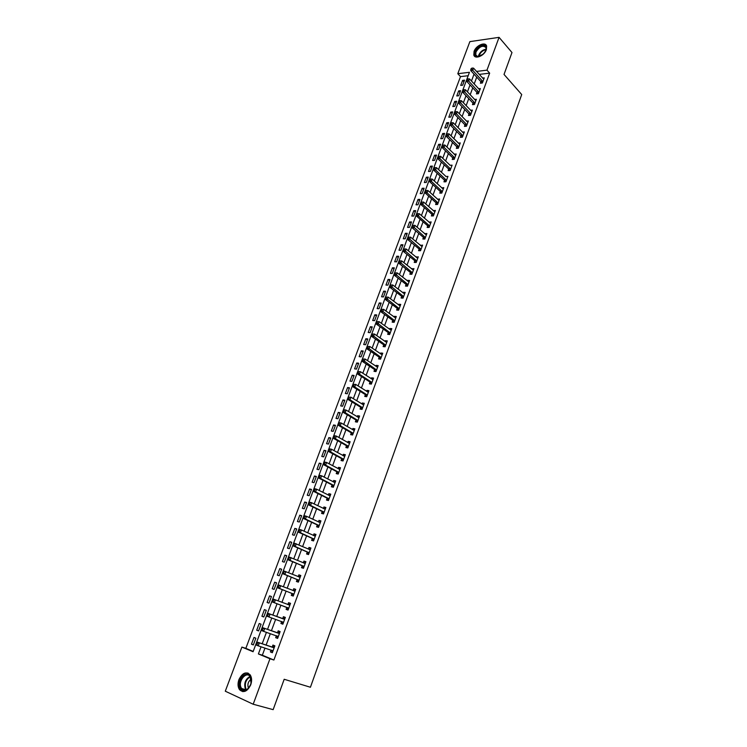 <?xml version="1.0" encoding="UTF-8"?>
<svg xmlns="http://www.w3.org/2000/svg" width="747" height="747" viewBox="0 0 747 747"><rect width="100%" height="100%" fill="white"/><g stroke="black" fill="none" stroke-linecap="round" stroke-linejoin="round"><path stroke-width="1.12" d="M486.372 49.685C484.392 55.726 475.073 59.685 473.822 55.082L474.065 51.384C476.044 45.399 485.345 41.384 486.624 46.034L486.372 49.685M250.721 684.868C247.266 691.647 243.522 693.244 239.498 689.649C237.77 686.932 237.574 683.57 238.937 679.574C242.392 672.795 246.146 671.226 250.18 674.877C251.87 677.566 252.047 680.89 250.721 684.868M499.071 37.35L511.984 52.533L504.029 74.429L521.714 94.542L310.425 687.249L284.187 679.275L273.15 709.65L253.186 704.234L225.286 691.199L241.897 647.079L253.084 651.739L469.452 72.291L457.79 73.72L469.872 41.627L499.071 37.35L486.969 70.153L476.53 71.432M468.173 75.718L460.497 76.633L245.838 648.349L241.897 647.079M460.497 76.633L457.79 73.72M245.838 648.349L253.205 651.412M253.326 644.95L255.847 638.199L253.989 637.452L251.468 644.185L253.326 644.95M258.574 630.926L261.077 624.221L259.209 623.502L256.707 630.188L258.574 630.926M263.784 616.985L266.277 610.336L264.401 609.636L261.917 616.284L263.784 616.985L261.917 616.284M268.957 603.146L271.432 596.536L269.555 595.873L267.09 602.465L268.957 603.146M274.102 589.402L276.558 582.837L274.681 582.193L272.225 588.748L274.102 589.402M279.21 575.75L281.647 569.223L279.77 568.616L277.333 575.125L279.21 575.75M284.28 562.183L286.699 555.703L284.822 555.114L282.394 561.585L284.28 562.183M289.313 548.709L291.722 542.275L289.836 541.715L287.436 548.139L289.313 548.709M294.318 535.328L296.708 528.932L294.822 528.4L292.432 534.777L294.318 535.328M299.295 522.032L301.667 515.682L299.78 515.169L297.409 521.509L299.295 522.032M304.234 508.828L306.587 502.516L304.701 502.031L302.339 508.324L304.234 508.828M309.137 495.709L311.48 489.434L309.585 488.977L307.25 495.233L309.137 495.709M314.011 482.674L316.345 476.446L314.45 476.007L312.115 482.226L314.011 482.674M318.857 469.723L321.173 463.532L319.268 463.121L316.961 469.293L318.857 469.723M323.666 456.856L325.963 450.712L324.067 450.32L321.77 456.454L323.666 456.856M328.447 444.073L330.734 437.966L328.829 437.602L326.542 443.699L328.447 444.073M333.199 431.374L335.468 425.314L333.564 424.968L331.295 431.019L333.199 431.374M337.915 418.759L340.165 412.727L338.26 412.409L336.01 418.423L337.915 418.759M342.602 406.219L344.843 400.233L342.929 399.934L340.697 405.91L342.602 406.219M347.262 393.762L349.484 387.814L347.579 387.534L345.347 393.482L347.262 393.762M351.884 381.39L354.097 375.48L352.192 375.218L349.979 381.119L351.884 381.39M356.487 369.093L358.681 363.219L356.767 362.986L354.573 368.85L356.487 369.093M361.053 356.87L363.238 351.034L361.324 350.819L359.139 356.646L361.053 356.87M365.6 344.731L367.767 338.933L365.853 338.736L363.677 344.526L365.6 344.731M370.11 332.667L372.267 326.897L370.344 326.728L368.196 332.48L370.11 332.667M374.592 320.678L376.74 314.945L374.817 314.795L372.678 320.51L374.592 320.678M379.046 308.754L381.175 303.067L379.261 302.937L377.132 308.614L379.046 308.754M383.482 296.914L385.592 291.255L383.669 291.153L381.558 296.792L383.482 296.914M387.88 285.149L389.981 279.527L388.057 279.434L385.956 285.046L387.88 285.149M392.25 273.458L394.341 267.865L392.418 267.8L390.326 273.374L392.25 273.458M396.601 261.833L398.674 256.277L396.75 256.23L394.668 261.767L396.601 261.833M400.915 250.282L402.978 244.764L401.055 244.727L398.991 250.245L400.915 250.282M405.21 238.807L407.264 233.316L405.332 233.307L403.277 238.779L405.21 238.807M409.477 227.396L411.513 221.943L409.589 221.943L407.545 227.387L409.477 227.396M413.717 216.06L415.743 210.635L413.81 210.663L411.784 216.07L413.717 216.06M417.928 204.79L419.945 199.402L418.012 199.44L416.004 204.818L417.928 204.79M422.12 193.585L424.119 188.235L422.186 188.291L420.188 193.632L422.12 193.585M426.285 182.455L428.274 177.132L426.341 177.207L424.352 182.52L426.285 182.455M430.421 171.38L432.401 166.095L430.468 166.189L428.489 171.465L430.421 171.38M434.539 160.381L436.5 155.124L434.567 155.236L432.597 160.484L434.539 160.381M438.62 149.447L440.581 144.227L438.638 144.348L436.687 149.568L438.62 149.447M442.691 138.578L444.633 133.386L442.691 133.526L440.749 138.718L442.691 138.578M446.725 127.774L448.658 122.611L446.725 122.769L444.792 127.933L446.725 127.774M450.749 117.036L452.663 111.901L450.73 112.078L448.807 117.204L450.749 117.036M454.736 106.363L456.641 101.256L454.708 101.452L452.803 106.55L454.736 106.363M458.705 95.747L460.6 90.676L458.667 90.882L456.772 95.952L458.705 95.747M462.654 85.195L464.541 80.153L462.598 80.377L460.712 85.41L462.654 85.195M264.989 648.069L262.337 655.212L273.897 660.021L489.649 73.15L479.219 74.401M476.726 77.118L474.186 83.981M472.748 87.838L470.171 94.794M468.752 98.632L466.137 105.663M464.727 109.492L462.085 116.607M460.675 120.416L458.004 127.616M456.594 131.407L453.896 138.69M452.495 142.462L449.759 149.839M448.368 153.593L445.604 161.044M444.222 164.779L441.421 172.333M440.039 176.049L437.21 183.678M435.837 187.376L432.971 195.107M431.607 198.777L428.713 206.602M427.359 210.252L424.417 218.161M423.073 221.803L420.103 229.805M418.768 233.419L415.762 241.514M414.426 245.109L411.392 253.298M410.066 256.875L406.994 265.157M405.677 268.715L402.568 277.1M401.26 280.629L398.114 289.108M396.806 292.619L393.632 301.2M392.334 304.683L389.112 313.367M387.833 316.831L384.574 325.617M383.295 329.053L379.999 337.933M378.738 341.351L375.405 350.343M374.144 353.733L370.773 362.827M369.522 366.198L366.114 375.396M364.872 378.738L361.417 388.048M360.194 391.363L356.702 400.775M355.479 404.071L351.949 413.595M350.735 416.863L347.159 426.5M345.964 429.73L342.341 439.479M341.155 442.691L337.495 452.561M336.318 455.745L332.611 465.717M331.444 468.873L327.7 478.967M326.542 482.095L322.76 492.301M321.602 495.401L317.774 505.738M316.635 508.8L312.76 519.249M311.63 522.293L307.717 532.863M306.597 535.879L302.628 546.571M301.527 549.549L297.511 560.371M296.419 563.313L292.366 574.256M291.283 577.179L287.175 588.244M286.101 591.129L281.955 602.334M280.891 605.182L276.698 616.499M275.634 619.366L271.422 630.729M270.33 633.671L266.109 645.053M272.646 651.898L271.086 650.067L270.405 651.944L272.338 652.729L274.868 645.847L272.935 645.072L272.253 646.93M276.362 635.8L275.671 637.658L277.613 638.414L280.134 631.579L278.192 630.832L277.51 632.681M281.591 621.635L280.909 623.465L282.852 624.203L285.354 617.414L283.412 616.695L282.74 618.525M286.792 607.554L286.11 609.384L288.053 610.084L290.536 603.343L288.594 602.652L287.922 604.472M291.946 593.576L291.283 595.387L293.226 596.069L295.691 589.364L293.748 588.701L293.076 590.513M297.073 579.691L296.41 581.493L298.361 582.137L300.808 575.489L298.865 574.854L298.202 576.647L300.509 576.301M302.171 565.899L301.508 567.683L303.459 568.308L305.887 561.707L303.945 561.09L303.301 562.827M307.222 552.201L306.569 553.975L308.52 554.573L310.939 548.009L308.987 547.43L308.371 549.101M312.246 538.596L311.592 540.361L313.553 540.931L315.953 534.413L314.001 533.853L313.404 535.468M317.242 525.076L316.588 526.831L318.549 527.373L320.93 520.902L318.978 520.37L318.399 521.92M322.19 511.658L321.546 513.394L323.507 513.917L325.879 507.484L323.918 506.98L323.367 508.474M327.121 498.324L326.476 500.051L328.437 500.546L330.79 494.159L328.829 493.683L328.307 495.112M332.004 485.074L331.369 486.792L333.339 487.259L335.674 480.919L333.713 480.461L333.199 481.834M336.869 471.917L336.234 473.626L338.195 474.065L340.52 467.771L338.559 467.333L338.074 468.649M341.687 458.845L341.062 460.544L343.032 460.964L345.338 454.699L343.368 454.297L342.91 455.549M346.487 445.866L345.861 447.546L347.831 447.939L350.128 441.72L348.158 441.346L347.71 442.541M351.249 432.961L350.632 434.642L352.603 435.006L354.881 428.834L352.901 428.47L352.481 429.618M355.974 420.15L355.367 421.812L357.337 422.158L359.596 416.023L357.626 415.687L357.225 416.779M360.68 407.423L360.073 409.067L362.043 409.393L364.293 403.296L362.314 402.988L361.931 404.015M365.348 394.771L364.741 396.414L366.721 396.713L368.953 390.653L366.973 390.364L366.609 391.344M369.989 382.203L369.382 383.837L371.362 384.107L373.584 378.094L371.604 377.823L371.259 378.757M374.602 369.718L373.995 371.334L375.974 371.595L378.187 365.61L376.199 365.367L375.881 366.245M379.177 357.309L378.58 358.924L380.559 359.158L382.753 353.21L380.774 352.995L380.466 353.817M383.725 344.983L383.136 346.589L385.116 346.795L387.291 340.893L385.312 340.697L385.032 341.463M388.253 332.742L387.665 334.329L389.645 334.516L391.811 328.652L389.822 328.475L389.56 329.194M392.745 320.575L392.156 322.153L394.145 322.321L396.293 316.485L394.304 316.336L394.061 317.008M397.208 308.483L396.629 310.052L398.609 310.192L400.747 304.402L398.758 304.272L398.534 304.888M401.643 296.466L401.064 298.025L403.053 298.146L405.173 292.394L403.184 292.282L402.978 292.852M406.051 284.523L405.481 286.073L407.47 286.176L409.571 280.461L407.582 280.368L407.395 280.891M410.43 272.664L409.86 274.205L411.849 274.289L413.95 268.603L411.784 269.004M414.781 260.871L414.221 262.402L416.21 262.468L418.292 256.819L416.135 257.201M419.104 249.153L418.544 250.675L420.542 250.721L422.606 245.109L420.477 245.464M423.409 237.518L422.849 239.021L424.838 239.049L426.901 233.475L424.782 233.802M427.676 225.939L427.125 227.443L429.114 227.452L431.159 221.906L429.058 222.204M431.925 214.445L431.374 215.939L433.363 215.92L435.398 210.421L433.307 210.691M436.145 203.016L435.594 204.501L437.593 204.473L439.609 198.991L437.537 199.244M440.338 191.662L439.787 193.137L441.785 193.081L443.793 187.646L441.738 187.87M444.502 180.372L443.961 181.838L445.959 181.773L447.948 176.367L445.912 176.563M448.648 169.158L448.107 170.615L450.105 170.521L452.084 165.152L450.058 165.32M452.766 158.009L452.224 159.456L454.223 159.344L456.193 154.003L454.185 154.153M456.856 146.926L456.324 148.364L458.322 148.242L460.273 142.929L458.284 143.06M460.918 135.907L460.395 137.336L462.393 137.196L464.335 131.92L462.393 132.07M464.961 124.964L464.438 126.383L466.436 126.224L468.369 120.977L466.473 121.135M468.976 114.076L468.462 115.486L470.461 115.318L472.375 110.108L470.535 110.276M472.972 103.263L472.459 104.664L474.457 104.477L476.362 99.295L474.56 99.472M476.941 92.507L476.427 93.907L478.425 93.692L480.33 88.548L478.566 88.734M480.891 81.825L480.377 83.206L482.375 82.982L484.261 77.865L482.543 78.061M489.649 73.15L486.969 70.153M273.897 660.021L269.956 658.761L253.186 704.234M261.058 646.781L258.397 653.952L269.956 658.761M474.028 74.158L471.469 81.04M470.031 84.906L467.445 91.872M466.007 95.728L463.383 102.778M461.963 106.616L459.312 113.749M457.892 117.559L455.203 124.777M453.793 128.577L451.076 135.889M449.666 139.661L446.921 147.056M445.52 150.819L442.738 158.299M441.346 162.043L438.536 169.606M437.144 173.332L434.296 180.989M432.924 184.696L430.039 192.446M428.666 196.125L425.753 203.968M424.389 207.629L421.439 215.566M420.085 219.207L417.097 227.228M415.752 230.86L412.736 238.975M411.392 242.579L408.338 250.796M407.003 254.382L403.912 262.683M402.586 266.249L399.458 274.653M398.142 278.192L394.986 286.699M393.669 290.219L390.476 298.828M389.168 302.32L385.938 311.023M384.64 314.496L381.372 323.311M380.083 326.756L376.768 335.664M375.498 339.091L372.146 348.111M370.876 351.51L367.487 360.633M366.226 364.004L362.799 373.239M361.548 376.591L358.084 385.919M356.842 389.252L353.331 398.693M352.098 401.989L348.55 411.55M347.327 414.818L343.732 424.492M342.528 427.732L338.895 437.518M337.691 440.739L334.012 450.628M332.826 453.821L329.1 463.831M327.924 466.996L324.161 477.118M322.993 480.256L319.184 490.499M318.026 493.608L314.179 503.973M313.03 507.054L309.127 517.531M307.997 520.584L304.048 531.192M302.927 534.208L298.94 544.937M297.829 547.924L293.786 558.784M292.693 561.744L288.603 572.725M287.52 575.648L283.384 586.759M282.31 589.654L278.127 600.887M277.062 603.753L272.842 615.098M271.777 617.974L267.538 629.376M266.436 632.326L262.188 643.755M262.337 655.212L258.397 653.952M272.384 652.589L270.405 651.944M253.382 644.81L251.468 644.185M463.924 81.796L462.598 80.377M460.003 92.292L458.667 90.882M456.053 102.853L454.708 101.452M452.084 113.469L450.73 112.078M448.088 124.142L446.725 122.769M444.073 134.89L442.691 133.526M440.03 145.693L438.638 144.348M435.959 156.571L434.567 155.236M431.869 167.505L430.468 166.189M427.76 178.514L426.341 177.207M423.614 189.579L422.186 188.291M419.45 200.719L418.012 199.44M415.267 211.924L413.81 210.663M411.046 223.194L409.589 221.943M406.807 234.539L405.332 233.307M402.54 245.95L401.055 244.727M398.244 257.435L396.75 256.23M393.921 268.985L392.418 267.8M389.579 280.611L388.057 279.434M385.2 292.301L383.669 291.153M380.802 304.076L379.261 302.937M376.376 315.916L374.817 314.795M371.913 327.84L370.344 326.728M367.431 339.829L365.853 338.736M362.921 351.893L361.324 350.819M358.373 364.041L356.767 362.986M353.807 376.264L352.192 375.218M349.204 388.561L347.579 387.534M344.582 400.943L342.929 399.934M339.922 413.399L338.26 412.409M335.235 425.93L333.564 424.968M330.51 438.554L328.829 437.602M325.767 451.253L324.067 450.32M320.986 464.036L319.268 463.121M316.168 476.903L314.45 476.007M311.331 489.845L309.585 488.977M306.457 502.88L304.701 502.031M301.545 516.009L299.78 515.169M296.606 529.212L294.822 528.4M291.638 542.509L289.836 541.715M286.633 555.889L284.822 555.114M281.591 569.363L279.77 568.616M276.521 582.921L274.681 582.193M271.413 596.573L269.555 595.873M258.602 630.832L256.707 630.188M277.641 638.33L275.671 637.658M282.861 624.165L280.909 623.465M290.527 603.38L288.594 602.652M295.663 589.458L293.748 588.701M300.761 575.629L298.865 574.854M305.822 561.893L303.945 561.09M310.845 548.251L308.987 547.43M315.841 534.703L314.001 533.853M320.808 521.247L318.978 520.37M325.739 507.876L323.918 506.98M330.632 494.589L328.829 493.683M335.496 481.395L333.713 480.461M340.333 468.294L338.559 467.333M345.133 455.268L343.368 454.297M349.895 442.336L348.158 441.346M354.638 429.488L352.901 428.47M359.344 416.723L357.626 415.687M364.013 404.043L362.314 402.988M368.663 391.437L366.973 390.364M373.276 378.916L371.604 377.823M377.861 366.478L376.199 365.367M382.417 354.125L380.774 352.995M386.946 341.846L385.312 340.697M391.447 329.642L389.822 328.475M395.91 317.512L394.304 316.336M400.355 305.467L398.758 304.272M404.771 293.496L403.184 292.282M409.151 281.6L407.582 280.368M413.511 269.779L411.952 268.528M417.844 258.032L416.303 256.763M422.148 246.361L420.617 245.072M426.425 234.754L424.903 233.456M430.674 223.232L429.17 221.915M434.894 211.775L433.4 210.439M439.096 200.383L437.611 199.038M443.27 189.066L441.794 187.702M446.501 180.298L435.604 169.924L436.453 167.645L445.959 176.441M450.646 169.065L439.834 158.579L440.674 156.319L450.086 165.246M455.511 155.404L454.195 154.125M273.738 647.724L257.379 642.159L274.186 647.714M257.36 643.232L259.312 642.943L258.229 645.847L256.296 645.063L256.156 644.082L256.931 644.4L257.36 643.232L256.594 642.924L256.156 644.082M273.019 650.861L258.229 645.847L256.931 644.4M271.805 646.939L274.663 646.426M257.379 642.159L256.594 642.924M279.005 633.437L262.767 627.723L279.443 633.437M262.767 628.759L264.709 628.479L263.635 631.364L261.693 630.608L261.562 629.609L262.337 629.917L262.767 628.759L261.992 628.46L261.562 629.609M278.295 636.565L263.635 631.364L262.337 629.917M277.072 632.69L279.901 632.205M277.893 637.639L276.278 635.716L278.22 636.472M262.767 627.723L261.992 628.46M284.243 619.254L268.117 613.39L284.672 619.254M268.126 614.379L270.059 614.109L268.995 616.975L267.053 616.247L266.922 615.239L267.706 615.528L268.126 614.379L267.351 614.09L266.922 615.239M283.533 622.363L268.995 616.975L267.706 615.528M282.301 618.525L285.102 618.086M283.113 623.484L281.423 621.448M268.117 613.39L267.351 614.09M272.683 599.832L272.253 600.962L273.028 601.242L273.458 600.112L272.683 599.832L273.43 599.15L289.864 605.173M273.458 600.112L275.382 599.85L274.317 602.689L272.375 601.989L286.456 607.274L288.295 609.421M288.734 608.254L274.317 602.689L273.028 601.242M287.688 604.5L290.275 604.062M272.253 600.962L272.375 601.989M277.968 585.667L277.548 586.797L278.323 587.058L278.743 585.928L277.968 585.667L278.715 585.013L295.028 591.185M278.743 585.928L280.657 585.685L279.602 588.505L277.66 587.833L291.619 593.286L293.45 595.462M293.898 594.248L279.602 588.505L278.323 587.058M292.973 590.532L295.41 590.13M277.548 586.797L277.66 587.833M250.516 676.754C251.767 679.602 251.552 682.749 249.89 686.194L248.153 688.585C244.951 691.367 242.355 691.18 240.366 688.015C236.379 680.713 246.921 668.985 250.516 676.754M251.029 683.122L250.142 676.633C246.342 670.694 237.658 681.404 241.15 687.716L241.598 688.463C243.503 690.658 245.754 690.592 248.359 688.239L250.534 684.756M251.16 679.219C248.2 681.413 247.266 684.299 248.349 687.884L248.48 688.118M248.34 673.262C242.728 671.049 236.192 682.711 239.619 688.846L242.775 691.638M483.094 54.335L477.193 56.651C475.073 56.1 474.448 54.466 475.316 51.758C477.725 44.605 488.883 42.99 485.961 50.282L483.58 53.877M485.895 50.46L486.026 47.715C482.954 44.885 479.602 46.314 475.97 52.001L475.774 54.961L477.716 56.539L479.611 56.417M484.831 52.393L481.554 55.493M486.372 45.483C482.076 43.531 478.136 45.66 474.532 51.86L474.803 56.455M283.216 571.595L282.805 572.716L283.58 572.977L284 571.857L283.216 571.595L283.953 570.979L300.145 577.291M284 571.857L285.896 571.614L284.85 574.415L282.908 573.771L296.755 579.401L298.557 581.586M299.024 580.335L284.85 574.415L283.58 572.977M282.805 572.716L282.908 573.771M288.435 557.626L288.015 558.737L288.8 558.989L289.22 557.869L288.435 557.626L289.154 557.029L305.234 563.49M289.22 557.869L291.106 557.645L290.069 560.427L288.118 559.811L301.844 565.6L303.637 567.813M304.113 566.515L290.069 560.427L288.8 558.989M303.385 562.864L305.579 562.556M288.015 558.737L288.118 559.811M293.618 543.751L293.197 544.862L293.982 545.095L294.393 543.984L293.618 543.751L294.327 543.181L310.285 549.792M294.393 543.984L296.279 543.769L295.242 546.533L293.291 545.945L306.905 551.902L308.679 554.134M309.174 552.789L295.242 546.533L293.982 545.095M308.539 549.176L310.603 548.914M293.197 544.862L293.291 545.945M298.763 529.968L298.352 531.07L299.136 531.294L299.538 530.193L298.763 529.968L299.454 529.427L301.414 529.987L315.299 536.178M299.538 530.193L301.414 529.987L300.387 532.732L298.436 532.172L311.929 538.298L313.693 540.539M314.207 539.157L300.387 532.732L299.136 531.294M313.656 535.58L315.608 535.356M298.352 531.07L298.436 532.172M303.87 516.289L303.459 517.382L304.244 517.596L304.655 516.504L303.87 516.289L304.552 515.766L306.513 516.298L320.286 522.657M304.655 516.504L306.513 516.298L305.495 519.025L303.534 518.493L316.924 524.777L318.67 527.046M319.193 525.617L305.495 519.025L304.244 517.596M318.736 522.078L320.566 521.892M303.459 517.382L303.534 518.493M308.941 502.694L308.539 503.777L309.323 503.982L309.725 502.899L308.941 502.694L309.622 502.199L311.583 502.703L325.234 509.23M309.725 502.899L311.583 502.703L310.575 505.42L308.614 504.907L321.882 511.35L323.61 513.637M324.151 512.171L310.575 505.42L309.323 503.982M323.787 508.67L325.496 508.52M308.539 503.777L308.614 504.907M313.983 489.192L313.581 490.275L314.366 490.462L314.767 489.388L313.983 489.192L314.646 488.725L316.616 489.201L330.155 495.887M314.767 489.388L316.616 489.201L315.608 491.899L313.647 491.414L326.812 498.016L328.521 500.313M329.082 498.809L315.608 491.899L314.366 490.462M328.801 495.354L330.398 495.233M313.581 490.275L313.647 491.414M318.988 475.783L318.595 476.857L319.38 477.034L319.781 475.97L318.988 475.783L319.641 475.344L321.612 475.792L335.039 482.637M319.781 475.97L321.612 475.792L320.612 478.463L318.652 478.015L331.705 484.766L333.405 487.081M333.974 485.541L320.612 478.463L319.38 477.034M333.778 482.132L335.263 482.039M318.595 476.857L318.652 478.015M323.965 462.468L323.563 463.532L324.357 463.7L324.749 462.636L323.965 462.468L324.609 462.048L326.579 462.468L339.894 469.471M324.749 462.636L326.579 462.468L325.589 465.129L323.619 464.699L336.561 471.6L338.251 473.934M338.83 472.356L325.589 465.129L324.357 463.7M338.718 468.995L340.1 468.929M323.563 463.532L323.619 464.699M328.904 449.236L328.512 450.292L329.296 450.45L329.688 449.395L328.904 449.236L329.539 448.835L331.509 449.236L344.712 456.398M329.688 449.395L331.509 449.236L330.519 451.879L328.549 451.477L341.388 458.527L343.06 460.88M343.657 459.265L330.519 451.879L329.296 450.45M343.629 455.95L344.899 455.903M328.512 450.292L328.549 451.477M333.806 436.099L333.414 437.144L334.208 437.294L334.6 436.248L333.806 436.099L334.432 435.725L336.402 436.099L349.503 443.41M334.6 436.248L336.402 436.099L335.431 438.722L333.451 438.34L346.188 445.539L347.841 447.911M348.457 446.258L335.431 438.722L334.208 437.294M348.513 442.999L349.671 442.962M333.414 437.144L333.451 438.34M338.68 423.045L338.298 424.081L339.082 424.221L339.474 423.185L338.68 423.045L339.297 422.69L341.267 423.045L354.265 430.505M339.474 423.185L341.267 423.045L340.296 425.65L338.326 425.286L350.95 432.644L352.584 435.006M353.219 433.335L340.296 425.65L339.082 424.221M353.35 430.123L354.405 430.104M338.298 424.081L338.326 425.286M343.527 410.075L343.134 411.111L343.928 411.242L344.311 410.206L343.527 410.075L344.124 409.748L346.104 410.075L358.99 417.685M344.311 410.206L346.104 410.075L345.142 412.661L343.162 412.325L355.684 419.823L357.262 422.148M357.953 420.496L345.142 412.661L343.928 411.242M358.168 417.34L359.111 417.34M343.134 411.111L343.162 412.325M348.335 397.189L347.953 398.216L348.737 398.347L349.129 397.311L348.335 397.189L350.903 397.189L363.686 404.949M349.129 397.311L350.903 397.189L349.951 399.757L347.971 399.449L360.39 407.087L361.922 409.375M362.65 407.741L349.951 399.757L348.737 398.347M362.949 404.641L363.789 404.65M347.953 398.216L347.971 399.449M353.107 384.397L352.733 385.415L353.527 385.527L353.901 384.509L353.107 384.397L355.675 384.397L368.346 392.296M353.901 384.509L355.675 384.397L354.722 386.946L352.743 386.657L365.059 394.435L366.544 396.685M367.328 395.07L354.722 386.946L353.527 385.527M367.692 392.035L368.439 392.044M352.733 385.415L352.743 386.657M357.86 371.679L357.477 372.697L358.271 372.8L358.653 371.782L357.86 371.679L360.409 371.679L372.977 379.719M358.653 371.782L360.409 371.679L359.466 374.219L357.486 373.948L369.7 381.866L371.147 384.079M371.969 382.473L359.466 374.219L358.271 372.8M372.408 379.504L373.052 379.523M357.477 372.697L357.486 373.948M362.575 359.055L362.192 360.063L362.986 360.157L363.369 359.148L362.575 359.055L365.124 359.046L377.59 367.235M363.369 359.148L365.124 359.046L364.181 361.567L362.202 361.324L374.312 369.373L375.713 371.558M376.581 369.97L362.986 360.157M377.095 367.057L377.646 367.085M362.192 360.063L362.202 361.324M367.253 346.505L366.88 347.504L367.673 347.598L368.047 346.589L367.253 346.505L369.793 346.496L382.165 354.825M368.047 346.589L369.793 346.496L368.869 349.008L366.88 348.784L378.897 356.973L380.26 359.12M381.157 357.542L367.673 347.598M366.88 347.504L366.88 348.784M371.913 334.04L371.539 335.039L372.333 335.114L372.706 334.114L371.913 334.04L374.443 334.03L386.703 342.49M372.706 334.114L374.443 334.03L373.519 336.523L371.53 336.327L383.454 344.638L384.78 346.757M385.713 345.198L372.333 335.114M371.539 335.039L371.53 336.327M376.535 321.658L376.161 322.648L376.964 322.713L377.328 321.724L376.535 321.658L379.056 321.649L391.017 330.211M377.328 321.724L379.056 321.649L378.141 324.123L376.152 323.946L387.973 332.387L389.262 334.479M390.233 332.929L376.964 322.713M376.161 322.648L376.152 323.946M381.129 309.351L380.765 310.332L381.558 310.397L381.922 309.407L381.129 309.351L383.641 309.342L395.714 318.063M381.922 309.407L383.641 309.342L382.735 311.798L380.737 311.648L392.464 320.22L393.725 322.284M394.724 320.734L381.558 310.397M380.765 310.332L380.737 311.648M385.695 297.129L385.331 298.1L386.124 298.156L386.488 297.175L385.695 297.129L388.197 297.119L400.168 305.971M386.488 297.175L388.197 297.119L387.291 299.556L385.303 299.426L396.937 308.128L398.16 310.164M399.197 308.623L386.124 298.156M385.331 298.1L385.303 299.426M390.223 284.981L389.869 285.952L390.662 285.989L391.026 285.027L390.223 284.981L392.726 284.971L404.603 293.954M391.026 285.027L392.726 284.971L391.83 287.39L389.831 287.287L401.372 296.111L402.568 298.118M403.632 296.587L390.662 285.989M389.869 285.952L389.831 287.287M394.733 272.916L394.379 273.878L395.172 273.906L395.527 272.944L394.733 272.916L397.227 272.898L409.001 282.011M395.527 272.944L397.227 272.898L396.33 275.307L394.332 275.223L405.78 284.168L406.947 286.157M408.039 284.626L395.172 273.906M394.379 273.878L394.332 275.223M399.206 260.918L398.851 261.88L399.654 261.898L400.009 260.946L399.206 260.918L401.699 260.908L413.38 270.143M400.009 260.946L401.699 260.908L400.803 263.299L398.814 263.233L410.168 272.3L411.298 274.261M412.419 272.748L399.654 261.898M398.851 261.88L398.814 263.233M403.66 249.003L403.305 249.956L404.099 249.974L404.454 249.022L403.66 249.003L406.135 248.984L417.722 258.35M404.454 249.022L406.135 248.984L405.248 251.365L403.259 251.319L414.52 260.507L415.631 262.449M416.77 260.936L404.099 249.974M403.305 249.956L403.259 251.319M408.077 237.163L407.731 238.106L408.525 238.116L408.88 237.172L408.077 237.163L410.551 237.144L422.046 246.631M408.88 237.172L410.551 237.144L409.673 239.507L407.675 239.488L418.852 248.788L419.935 250.712M421.103 249.199L408.525 238.116M407.731 238.106L407.675 239.488M412.475 225.398L412.12 226.341L412.923 226.341L413.268 225.398L412.475 225.398L414.94 225.379L426.341 234.988M413.268 225.398L414.94 225.379L414.062 227.732L412.064 227.723L423.147 237.144L424.203 239.04M425.398 237.537L412.923 226.341M412.12 226.341L412.064 227.723M429.674 225.949L418.423 216.023L419.291 213.689L430.608 223.409M428.461 227.452L427.424 225.575L416.424 216.032L418.423 216.023L417.293 214.632L417.638 213.698L416.835 213.707L416.49 214.641L417.293 214.632M416.49 214.641L416.424 216.032M419.291 213.689L417.638 213.698M433.914 214.426L422.765 204.389L423.624 202.073L434.847 211.905M432.681 215.93L431.673 214.072L420.757 204.426L422.765 204.389L421.625 203.007L421.971 202.073L421.177 202.092L420.832 203.016L421.625 203.007M420.832 203.016L420.757 204.426M423.624 202.073L421.971 202.073M438.134 202.988L427.069 192.829L427.928 190.522L439.059 200.476M436.883 204.482L435.893 202.642L425.071 192.885L427.069 192.829L425.939 191.447L426.285 190.522L425.482 190.55L425.136 191.465L425.939 191.447M425.136 191.465L425.071 192.885M427.928 190.522L426.285 190.522M442.336 191.605L431.346 181.344L432.205 179.056L443.251 189.122M441.057 193.1L440.086 191.279L429.348 181.409L431.346 181.344L430.225 179.962L430.571 179.047L429.768 179.075L429.422 179.99L430.225 179.962M429.422 179.99L429.348 181.409M432.205 179.056L430.571 179.047M445.203 181.792L444.26 179.99L433.605 170.017L435.604 169.924L434.483 168.542L434.829 167.636L434.026 167.673L433.69 168.579L434.483 168.542M433.69 168.579L433.605 170.017M436.453 167.645L434.829 167.636M449.33 170.559L448.396 168.775L437.826 158.691L439.834 158.579L438.722 157.197L439.059 156.3L438.256 156.338L437.919 157.244L438.722 157.197M437.919 157.244L437.826 158.691M440.674 156.319L439.059 156.3M454.755 157.897L444.035 147.299L444.876 145.058L455.661 155.451M453.429 159.391L452.514 157.617L442.028 147.43L444.035 147.299L442.924 145.926L443.26 145.03L442.457 145.077L442.121 145.982L442.924 145.926M442.121 145.982L442.028 147.43M444.876 145.058L443.26 145.03M458.854 146.795L448.209 136.094L449.04 133.862L459.75 144.367M457.5 148.289L456.613 146.533L446.202 136.243L448.209 136.094L447.108 134.721L447.444 133.834L446.641 133.89L446.304 134.787L447.108 134.721M446.304 134.787L446.202 136.243M449.04 133.862L447.444 133.834M462.916 135.767L452.365 124.964L453.186 122.741L463.812 133.349M461.553 137.252L460.675 135.515L450.357 125.123L452.365 124.964L451.263 123.591L451.59 122.704L450.786 122.769L450.46 123.657L451.263 123.591M450.46 123.657L450.357 125.123M453.186 122.741L451.59 122.704M466.959 124.796L456.492 113.889L457.313 111.686L467.846 122.396M465.577 126.29L464.727 124.572L454.484 114.067L456.492 113.889L455.39 112.526L455.717 111.639L454.587 112.592L455.39 112.526M454.587 112.592L454.484 114.067M457.313 111.686L455.717 111.639M470.983 113.899L460.591 102.89L461.403 100.696L471.861 111.518M469.583 115.393L468.743 113.684L458.583 103.086L460.591 102.89L459.498 101.527L459.825 100.649L459.022 100.724L458.695 101.601L459.498 101.527M458.695 101.601L458.583 103.086M461.403 100.696L459.825 100.649M474.971 103.067L464.662 91.956L465.474 89.78L475.848 100.696M473.561 104.561L472.739 102.862L462.654 92.17L464.662 91.956L463.579 90.592L463.896 89.724L462.767 90.676L463.579 90.592M462.767 90.676L462.654 92.17M465.474 89.78L463.896 89.724M478.939 92.301L468.714 81.087L469.518 78.921L479.817 89.939M477.52 93.795L476.707 92.114L466.707 81.32L468.714 81.087L467.631 79.724L467.949 78.855L466.828 79.817L467.631 79.724M466.828 79.817L466.707 81.32M469.518 78.921L467.949 78.855M482.889 81.591L472.739 70.283L473.542 68.136L483.757 79.247M481.451 83.085L480.657 81.423L470.731 70.535L472.739 70.283L471.656 68.929L471.983 68.061L470.853 69.023L471.656 68.929M470.853 69.023L470.731 70.535M473.542 68.136L471.983 68.061M272.944 650.768L271.768 650.292M274.065 647.742L272.132 646.958M279.331 633.456L277.389 632.709M283.449 622.27L281.516 621.541M284.56 619.272L282.618 618.553M288.65 608.161L286.717 607.46M288.398 607.974L286.456 607.274M289.752 605.191L287.81 604.491M293.823 594.154L291.872 593.482M293.571 593.958L291.619 593.286M294.906 591.204L293.076 590.569M241.598 688.463L245.95 689.836L245.333 688.902C243.811 683.346 245.361 679.182 249.993 676.427M250.273 676.829C245.875 679.546 244.409 683.552 245.884 688.846L246.389 689.658M478.388 56.585L478.743 55.11C480.405 51.618 482.889 49.657 486.176 49.218M486.101 49.694C483.001 50.245 480.685 52.141 479.163 55.39L478.855 56.557M298.949 580.242L296.998 579.597M298.697 580.046L296.755 579.401M300.033 577.31L298.893 576.936M304.048 566.422L302.096 565.806M303.796 566.226L301.844 565.6M305.121 563.509L304.29 563.247M309.109 552.696L307.148 552.098M308.856 552.491L306.905 551.902M310.173 549.801L309.519 549.605M314.132 539.063L312.181 538.494M313.889 538.858L311.929 538.298M315.187 536.187L314.655 536.038M319.118 525.524L317.167 524.982M318.885 525.318L316.924 524.777M324.086 512.068L322.125 511.555M323.843 511.863L321.882 511.35M329.007 498.716L327.046 498.221M328.773 498.501L326.812 498.016M333.9 485.438L331.939 484.98M333.666 485.223L331.705 484.766M338.764 472.253L336.794 471.815M338.531 472.039L336.561 471.6M343.592 459.162L341.622 458.751M343.359 458.947L341.388 458.527M348.382 446.155L346.412 445.763M348.158 445.931L346.188 445.539M353.154 433.232L351.183 432.858M352.92 433.008L350.95 432.644M357.888 420.393L355.908 420.047M357.654 420.159L355.684 419.823M362.584 407.638L360.614 407.311M362.36 407.404L360.39 407.087M367.263 394.958L365.283 394.668M367.038 394.733L365.059 394.435M371.903 382.371L369.924 382.1M371.679 382.137L369.7 381.866M376.516 369.858L374.536 369.616M376.292 369.625L374.312 369.373M381.091 357.43L379.112 357.206M380.877 357.197L378.897 356.973M385.648 345.086L383.669 344.881M385.433 344.843L383.454 344.638M390.167 332.817L388.188 332.63M389.953 332.574L387.973 332.387M394.668 320.631L392.679 320.463M394.453 320.379L392.464 320.22M399.131 308.511L397.143 308.371M398.917 308.268L396.937 308.128M403.567 296.475L401.578 296.354M403.361 296.232L401.372 296.111M407.974 284.514L405.985 284.42M407.769 284.271L405.78 284.168M412.363 272.636L410.374 272.552M412.157 272.384L410.168 272.3M416.714 260.824L414.725 260.759M416.509 260.572L414.52 260.507M421.037 249.087L419.048 249.05M420.841 248.835L418.852 248.788M425.342 237.425L423.344 237.406M425.146 237.163L423.147 237.144M429.618 225.837L427.62 225.827M429.413 225.575L427.424 225.575M433.858 214.314L431.869 214.333M433.662 214.053L431.673 214.072M438.078 202.867L436.089 202.904M437.882 202.605L435.893 202.642M442.271 191.493L440.282 191.549M442.084 191.232L440.086 191.279M446.445 180.186L444.446 180.26M446.248 179.915L444.26 179.99M450.59 168.953L448.592 169.037M450.394 168.682L448.396 168.775M454.708 157.785L452.71 157.888M454.512 157.514L452.514 157.617M458.798 146.683L456.8 146.804M458.611 146.412L456.613 146.533M462.86 135.646L460.862 135.795M462.682 135.375L460.675 135.515M466.903 124.684L464.905 124.842M466.726 124.404L464.727 124.572M470.927 113.787L468.929 113.964M470.741 113.507L468.743 113.684M474.924 102.946L472.916 103.142M474.737 102.666L472.739 102.862M478.892 92.18L476.894 92.395M478.715 91.9L476.707 92.114M482.833 81.479L480.835 81.703M482.655 81.19L480.657 81.423M476.978 56.305L475.774 54.961M477.716 56.539L477.193 56.651"/></g></svg>
